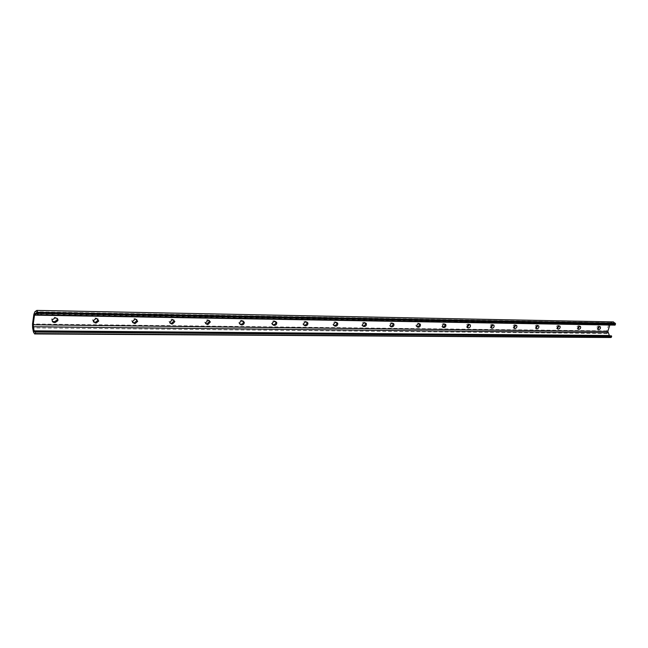 <?xml version="1.0" encoding="UTF-8"?>
<svg xmlns="http://www.w3.org/2000/svg" width="648" height="648" viewBox="0 0 648 648"><rect width="100%" height="100%" fill="white"/><g stroke="black" fill="none" stroke-linecap="round" stroke-linejoin="round"><path stroke-width="0.49" stroke-dasharray="3.24 2.43" d="M611.372 335.858L609.541 335.834M613.421 321.902L610.359 322.761L608.796 324.51L606.795 330.909L606.998 333.542L608.375 336.288L610.23 337.592M599.481 326.584L598.331 326.049C596.905 326.641 596.452 327.596 596.954 328.909L597.756 329.079M579.644 326.268L578.445 325.725C577.004 326.309 576.534 327.272 577.036 328.617L577.846 328.811M559.127 325.944L557.879 325.393C556.405 325.968 555.927 326.94 556.438 328.317L557.248 328.528M537.889 325.612L536.593 325.053C535.094 325.612 534.6 326.6 535.102 328.001L535.92 328.244M515.889 325.272L514.536 324.697C513.022 325.247 512.503 326.236 513.005 327.669L513.832 327.945M493.088 324.915L491.678 324.332C490.139 324.859 489.613 325.855 490.099 327.321L490.933 327.637M469.435 324.543L467.969 323.943C466.414 324.454 465.872 325.458 466.333 326.957L467.184 327.313M444.901 324.154L443.37 323.546C441.798 324.041 441.231 325.045 441.669 326.568L442.544 326.981M418.47 323.149L419.434 323.757L417.814 323.133C416.227 323.595 415.643 324.608 416.048 326.155L416.923 326.632M392.931 323.344L391.262 322.712C389.667 323.141 389.051 324.146 389.416 325.717L390.38 326.276M365.383 322.915L363.641 322.267C362.046 322.664 361.406 323.652 361.714 325.247L362.661 325.895M336.717 322.469L334.886 321.797C333.299 322.161 332.627 323.141 332.878 324.737L333.85 325.499M306.852 322.007L304.933 321.319C303.353 321.635 302.656 322.599 302.827 324.194L303.831 325.077M275.724 321.538L273.699 320.809C272.144 321.092 271.415 322.024 271.504 323.595L272.524 324.64M243.235 321.052L241.105 320.29C239.582 320.525 238.82 321.416 238.812 322.955L239.849 324.17M209.312 320.549L207.06 319.739L204.679 322.267L205.708 323.676M173.85 320.031L171.453 319.164L168.998 321.529L170.003 323.158M136.744 319.505L134.193 318.565L131.674 320.736L132.621 322.599M97.872 318.954L95.151 317.933L92.591 319.91L93.45 321.999M57.113 318.403L54.197 317.269L51.613 319.043L52.342 321.351M609.833 325.021L610.61 324.162L613.389 323.344L614.79 324.948L37.673 314.96M610.497 336.118L34.806 331.736M608.375 336.288L33.453 332.003M606.998 333.542L32.611 327.904M606.795 330.909L32.513 323.976M608.796 324.51L33.858 314.385M54.878 318.038L54.197 317.269M55.922 318.055L55.25 317.285M95.872 318.678L95.151 317.933M96.868 318.695L96.155 317.949M134.954 319.294L134.193 318.565M135.91 319.31L135.149 318.581M172.255 319.877L171.453 319.164M173.162 319.893L172.368 319.181M207.886 320.436L207.06 319.739M208.753 320.452L207.927 319.748M241.963 320.971L241.105 320.29M242.789 320.987L241.939 320.298M274.582 321.481L273.699 320.809M275.376 321.497L274.493 320.825M305.832 321.975L304.933 321.319M306.601 321.983L305.694 321.327M335.81 322.445L334.886 321.797M336.539 322.453L335.615 321.813M364.581 322.898L363.641 322.267M365.286 322.906L364.346 322.275M392.218 323.328L391.262 322.712M392.891 323.336L391.935 322.72M418.786 323.749L417.814 323.133M444.35 324.146L443.37 323.546M444.982 324.154L443.993 323.563M468.966 324.535L467.969 323.943M469.565 324.543L468.577 323.959M492.683 324.907L491.678 324.332M493.266 324.915L492.261 324.34M515.549 325.264L514.536 324.697M516.108 325.272L515.095 324.705M537.605 325.612L536.593 325.053M538.148 325.62L537.135 325.061M558.9 325.944L557.879 325.393M559.427 325.952L558.406 325.401M577.959 329.038L577.514 328.803M579.474 326.268L578.445 325.725M579.976 326.276L578.956 325.733M597.877 329.322L597.399 329.079M599.36 326.576L598.331 326.049M599.846 326.584L598.817 326.057M610.359 322.761L34.87 311.753M612.854 321.983L36.474 310.538M614.296 323.984L37.373 313.519M613.105 323.384L36.977 312.644M610.61 324.162L37.446 313.875M610.238 336.158L34.636 331.8M52.285 319.812L51.613 319.043M93.304 320.655L92.591 319.91M132.427 321.473L131.674 320.736M169.792 322.242L168.998 321.529M205.497 322.971L204.679 322.267M239.663 323.644L238.812 322.955M272.379 324.275L271.504 323.595M303.734 324.851L302.827 324.194M333.793 325.385L332.878 324.737M362.653 325.879L361.714 325.247M390.371 326.341L389.416 325.717M417.02 326.77L416.048 326.155M442.649 327.167L441.669 326.568M467.321 327.548L466.333 326.957M469.727 324.559L469.298 324.308M491.095 327.904L490.099 327.321M493.428 324.932L492.917 324.64M514.01 328.244L513.005 327.669M516.27 325.288L515.703 324.972M536.115 328.56L535.102 328.001M538.31 325.636L537.686 325.296M557.45 328.868L556.438 328.317M559.589 325.968L558.916 325.612M578.065 329.16L577.036 328.617M580.138 326.292L579.425 325.92M597.983 329.443L596.954 328.909M600.008 326.608L599.254 326.219M613.389 323.344L36.798 312.571"/><path stroke-width="0.97" d="M33.858 314.385L34.87 311.753L36.839 310.408L38.208 313.349L37.819 315.195L36.798 312.571L35.016 313.834L34.506 315.155L33.161 324.761L34.06 330.828L34.636 331.8L35.405 331.331L35.567 332.068L35.357 333.55L34.619 333.947L33.453 332.003L32.611 327.904L32.513 323.976L33.858 314.385M609.541 335.834L607.824 331.436L609.833 325.021M34.619 333.947L611.38 337.333L611.437 335.85L35.446 331.339M611.38 337.333L35.357 333.55M597.756 329.079L599.481 326.584M577.846 328.811L579.644 326.268M557.248 328.528L559.127 325.944M535.92 328.244L537.889 325.612M513.832 327.945L515.889 325.272M490.933 327.637L493.088 324.915M467.184 327.313L469.435 324.543M442.544 326.981L443.094 326.989C444.544 326.6 445.144 325.652 444.901 324.154M417.895 327.248L416.948 326.649L417.579 326.641C419.07 326.244 419.685 325.28 419.41 323.757L420.301 324.227C420.722 325.774 420.139 326.786 418.543 327.256L417.02 326.77C416.607 325.215 417.199 324.211 418.786 323.749L419.434 323.757M391.335 326.9L390.371 326.341C390.007 324.761 390.623 323.765 392.218 323.328L393.846 323.887C394.219 325.458 393.611 326.462 392.008 326.908L391.06 326.284C392.607 325.879 393.231 324.899 392.931 323.344M362.661 325.895L363.471 325.912C365.075 325.499 365.715 324.502 365.383 322.915L366.331 323.546C366.655 325.134 366.015 326.138 364.411 326.543L362.653 325.879C362.337 324.292 362.985 323.295 364.581 322.898L366.331 323.546M333.85 325.499L334.765 325.523C336.361 325.15 337.025 324.17 336.766 322.566L336.717 322.469M303.831 325.077L304.86 325.118C306.439 324.786 307.136 323.822 306.95 322.226L306.852 322.007M272.524 324.64L273.675 324.697C275.238 324.405 275.967 323.465 275.862 321.886L275.724 321.538M239.849 324.17L241.137 324.251C242.668 324.008 243.429 323.109 243.421 321.562L243.235 321.052M205.708 323.676L207.149 323.789L209.523 321.238L209.312 320.549M170.003 323.158L171.615 323.312L174.069 320.922L173.85 320.031M132.621 322.599L134.428 322.809L136.947 320.606L136.744 319.505M93.45 321.999L95.467 322.283L98.026 320.274L97.872 318.954M52.342 321.351L54.602 321.732L57.186 319.926L57.113 318.403M54.221 322.485C52.61 322.259 51.97 321.368 52.285 319.812L54.878 318.038L55.922 318.055C57.51 318.273 58.158 319.156 57.858 320.687L55.274 322.493L54.221 322.485L53.549 321.716M95.183 323.02L93.304 320.655L95.872 318.678L96.868 318.695L98.747 321.019L96.179 323.036L94.47 322.267M134.233 323.53L132.427 321.473L134.954 319.294L135.91 319.31L137.7 321.335L135.181 323.546L133.472 322.793M171.501 324.016L169.792 322.242L172.255 319.877L173.162 319.893L174.863 321.635L172.409 324.032L170.708 323.303M207.109 324.486L205.497 322.971L207.886 320.436L208.753 320.452L210.349 321.935L207.976 324.494L206.283 323.781M241.161 324.932L239.663 323.644C239.671 322.105 240.44 321.206 241.963 320.971L244.272 322.242C244.28 323.798 243.518 324.697 241.988 324.94L240.303 324.243M273.756 325.361L272.379 324.275C272.29 322.696 273.027 321.764 274.582 321.481L276.745 322.558C276.85 324.138 276.121 325.077 274.558 325.369L272.881 324.68M304.997 325.766L303.734 324.851C303.556 323.255 304.26 322.299 305.832 321.975L307.849 322.882C308.043 324.478 307.346 325.442 305.759 325.774L304.09 325.102M334.951 326.155L333.793 325.385C333.55 323.789 334.214 322.809 335.81 322.445L337.689 323.214C337.948 324.81 337.284 325.798 335.688 326.171L334.036 325.507M443.451 327.58L442.649 327.167C442.211 325.644 442.778 324.632 444.35 324.146L445.767 324.559C446.221 326.082 445.654 327.094 444.074 327.588L442.568 327.038M468.059 327.904L467.321 327.548C466.86 326.049 467.402 325.045 468.966 324.535L470.286 324.891C470.764 326.381 470.221 327.394 468.658 327.912L467.24 327.41M491.767 328.212L491.095 327.904C490.609 326.438 491.135 325.434 492.683 324.907L493.922 325.215C494.416 326.681 493.889 327.686 492.342 328.22L490.998 327.767M514.625 328.512L514.01 328.244C513.516 326.803 514.026 325.814 515.549 325.264L516.715 325.539C517.217 326.973 516.707 327.969 515.184 328.52L513.913 328.107M536.682 328.803L536.115 328.56C535.613 327.159 536.107 326.171 537.605 325.612L538.707 325.855C539.209 327.256 538.715 328.236 537.216 328.803L536.009 328.431M557.969 329.079L557.45 328.868C556.948 327.491 557.426 326.519 558.9 325.944L559.937 326.155C560.447 327.532 559.969 328.504 558.495 329.087L557.345 328.739M578.543 329.346L578.065 329.16C577.554 327.815 578.024 326.851 579.474 326.268L580.454 326.454C580.964 327.799 580.495 328.763 579.045 329.354L577.959 329.038M598.42 329.605L597.983 329.443C597.472 328.123 597.934 327.175 599.36 326.576L600.283 326.746C600.793 328.066 600.332 329.022 598.914 329.613L597.877 329.322M614.79 324.948L615.6 323.887L613.421 321.902L36.839 310.408M615.6 323.887L38.208 313.349M607.824 331.436L33.161 324.761M607.921 332.756L33.21 326.73M609.306 335.502L34.06 330.828M611.688 336.344L35.567 332.068M610.748 337.519L34.952 333.833M55.274 322.493L54.602 321.732M96.179 323.036L95.467 322.283M135.181 323.546L134.428 322.809M172.409 324.032L171.615 323.312M207.976 324.494L207.149 323.789M241.988 324.94L241.137 324.251M274.558 325.369L273.675 324.697M305.759 325.774L304.86 325.118M335.688 326.171L334.765 325.523M363.706 326.535L362.775 325.895M364.411 326.543L363.471 325.912M392.008 326.908L391.06 326.284M418.543 327.256L417.579 326.641M444.074 327.588L443.094 326.989M468.658 327.912L467.67 327.321M492.342 328.22L491.346 327.637M515.184 328.52L514.18 327.953M537.216 328.803L536.204 328.244M558.495 329.087L557.474 328.536M579.045 329.354L578.024 328.811M598.914 329.613L597.885 329.079M615.244 323.182L37.989 312.304M615.284 324.883L37.997 314.847M37.446 313.875L35.016 313.834M609.825 325.029L34.506 315.155M611.437 335.85L35.405 331.331M57.858 320.687L57.186 319.926M98.747 321.019L98.026 320.274M137.7 321.335L136.947 320.606M174.863 321.635L174.069 320.922M210.349 321.935L209.523 321.238M244.272 322.242L243.421 321.562M276.745 322.558L275.862 321.886M307.849 322.882L306.95 322.226M337.689 323.214L336.766 322.566M393.846 323.887L393.012 323.344M420.301 324.227L419.572 323.765M445.767 324.559L445.127 324.17M470.286 324.891L469.727 324.559M493.922 325.215L493.428 324.932M516.715 325.539L516.27 325.288M615.017 325.11L37.819 315.195"/></g></svg>
